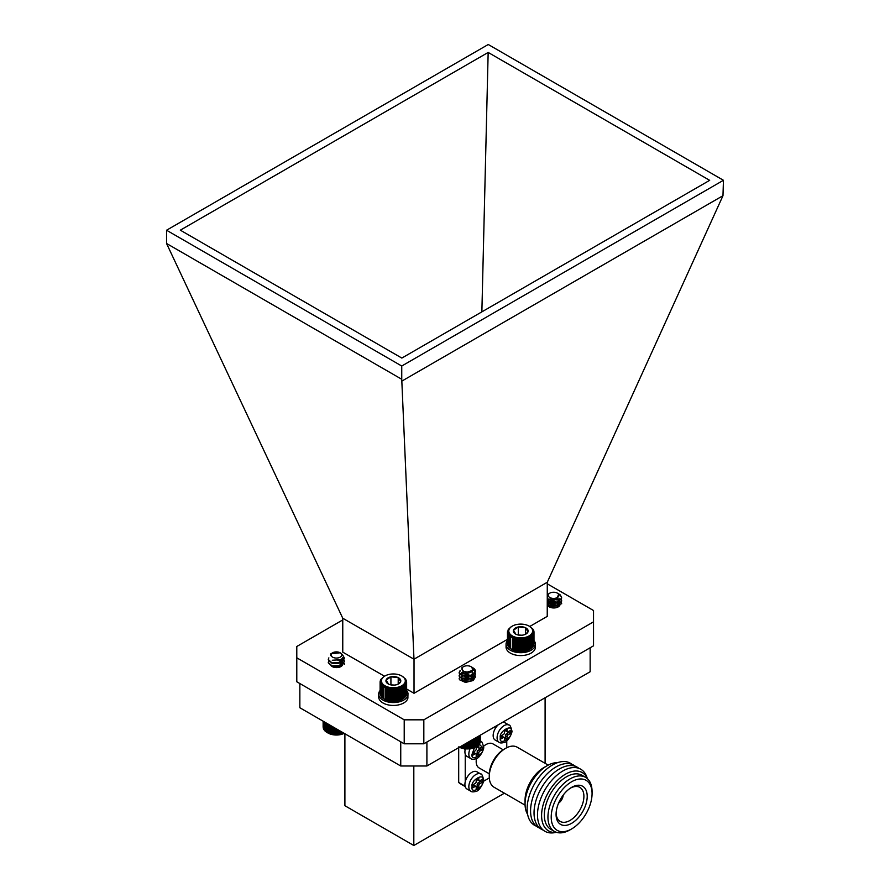 <?xml version="1.0" encoding="UTF-8"?>
<svg xmlns="http://www.w3.org/2000/svg" width="890" height="890" viewBox="0 0 890 890"><rect width="100%" height="100%" fill="white"/><g stroke="black" fill="none" stroke-linecap="round" stroke-linejoin="round"><path stroke-width="1.33" d="M342.327 654.395L344.486 658.233L340.047 662.649L331.959 662.883L328.288 659.434L328.866 657.877M342.65 657.632L344.486 661.226L340.047 665.642L331.959 665.876L328.288 662.438L328.822 660.936M340.659 659.479L344.497 663.94M342.784 655.118L344.486 658.6L340.047 663.017L331.959 663.261L328.299 659.635M342.483 657.888L344.486 661.604L340.047 666.02L331.959 666.254L328.288 662.816L328.977 661.125M340.247 659.69L344.497 664.318M336.097 658.055A5.351 3.093 0 0 0 341.271 656.23A5.351 3.093 0 0 0 340.18 652.793A5.351 3.093 0 0 0 336.687 651.892A5.351 3.093 0 0 0 332.604 652.793A5.351 3.093 0 0 0 331.392 656.075A5.351 3.093 0 0 0 336.097 658.055M331.914 653.216L330.702 655.63A5.718 3.304 180 0 1 330.668 655.274A5.718 3.304 180 0 1 331.959 653.193L332.604 652.793M340.18 652.793L330.935 653.761M340.058 659.768L332.27 660.235M341.827 658.644L342.105 660.024L338.968 663.284L333.261 663.606L331.425 662.694M339.98 659.813L342.105 663.028L338.968 666.287L333.261 666.599L331.425 665.698M339.824 662.716L342.105 665.642M339.824 665.72L340.981 666.521M341.938 658.533L342.105 659.657L338.968 662.917L333.005 663.15M340.325 659.646L342.105 662.649L338.968 665.909L333.005 666.154M340.225 662.583L342.116 665.442M340.225 665.575L341.215 666.388M344.196 733.349A11.937 6.898 180 0 1 327.943 733.004L335.686 734.851L344.152 733.26M327.453 732.715L327.476 723.703L327.453 732.715L326.497 732.159L326.497 723.136M325.629 722.635L325.629 731.524L326.563 732.147M324.883 722.202L324.883 730.857L325.796 731.535M324.249 721.835L324.249 730.134L325.139 730.868M323.76 721.556L323.76 729.388L324.605 730.178M323.404 721.345L323.404 728.61L324.205 729.444M323.192 721.223L323.192 727.82L323.938 728.699M323.126 721.189L323.126 727.019L323.804 727.942M343.217 733.705L343.217 732.793M342.984 733.694L342.984 732.659M342.072 734.083L342.072 732.125M341.749 734.05L341.749 731.936M340.87 734.395L340.87 731.435M340.447 734.339L340.447 731.191M339.613 734.628L339.613 730.712M339.112 734.55L339.112 730.412M338.322 734.784L338.322 729.967M337.733 734.673L337.733 729.622M337.01 734.862L337.01 729.199M336.342 734.706L336.342 728.821M335.686 734.851L335.686 728.443M334.963 734.662L334.963 728.02M334.373 734.773L334.373 727.686M333.594 734.539L333.594 727.23M333.094 734.606L333.094 726.941M332.248 734.328L332.248 726.451M331.837 734.372L331.837 726.218M330.958 734.039L330.958 725.706M330.635 734.061L330.635 725.517M329.723 733.672L329.723 724.994M329.489 733.683L329.489 724.861M328.555 733.227L328.555 724.327M328.421 733.227L328.421 724.249M559.231 594.209A8.099 4.673 180 0 1 559.321 594.264A8.099 4.673 180 0 1 560.366 595.01L561.701 597.846L558.041 602.241L549.953 603.008L547.239 601.929M561.345 599.348L561.701 600.85L558.041 605.233L549.953 606.001L547.239 604.922M561.345 602.352L561.701 603.832M561.69 598.035L558.041 602.608L549.953 603.375L547.239 602.308M561.69 601.039L558.041 605.612L549.953 606.379L547.239 605.3M557.34 599.548L561.701 603.843M549.119 597.023A5.351 3.093 0 0 0 556.528 597.913A5.351 3.093 0 0 0 558.063 593.63A5.351 3.093 0 0 0 557.374 593.14A5.351 3.093 0 0 0 549.809 593.14A5.351 3.093 0 0 0 549.119 597.023M560.366 595.01L558.364 593.752M557.374 593.14L558.664 593.986L556.617 599.86L547.239 598.914M547.239 594.743L549.809 593.14M557.941 599.215L551.021 600.65L549.108 599.96M558.953 598.403L559.309 599.727L556.728 602.953L551.021 603.643L547.884 601.384L548.685 599.782M559.165 606.19L559.298 605.122L556.161 601.863L550.454 601.562L547.873 603.843L551.021 606.268L556.728 605.578L559.309 602.341L556.728 605.957L551.021 606.646L547.873 604.221L550.454 601.929L556.161 602.241L559.287 606.057M548.329 606.123L550.454 604.933L556.161 605.233L558.475 606.735M551.466 607.714L555.037 607.892M559.076 598.269L559.309 599.348L556.728 602.586L551.021 603.275L547.884 601.017L548.407 599.66M548.162 605.945L550.454 604.555L556.161 604.866L558.675 606.602M475.16 672.139L472 667.244L474.059 668.579A8.099 4.673 180 0 1 475.36 671.127A8.099 4.673 180 0 1 475.16 672.139L473.213 674.542L465.481 676.433L459.518 673.774L459.151 672.506L460.13 670.526M475.004 672.517L475.36 674.008L473.213 677.535L465.481 679.437L459.518 676.767L459.151 675.51L461.665 672.506M475.004 675.51L475.36 677.001L473.213 680.527L465.481 682.43L459.518 679.76L459.151 678.503M475.349 671.249L473.213 674.909L465.481 676.812L459.518 674.142L459.151 672.885L460.208 670.826M475.349 674.197L473.213 677.913L465.481 679.804L459.518 677.145L459.151 675.877L462.032 672.718M462.032 668.201A5.351 3.093 0 0 0 466.082 671.894A5.351 3.093 0 0 0 472.479 669.547A5.351 3.093 0 0 0 471.032 666.688A5.351 3.093 0 0 0 463.468 666.688A5.351 3.093 0 0 0 462.032 668.201M471.166 666.766A5.718 3.304 180 0 1 471.3 666.844A5.718 3.304 180 0 1 471.533 666.988L473.168 670.226L463.434 673.285L461.988 667.544L463.468 666.688M472.312 671.672L466.004 673.975L462.489 672.951M471.4 675.521L466.004 676.967L461.799 675.232L462.411 672.907M472.546 679.949L472.712 677.379L468.507 674.642L463.045 675.132L461.532 677.001L461.799 677.857L466.004 679.593L471.466 678.102L472.968 675.51L471.466 678.48L466.004 679.96L461.799 678.225L461.532 677.379L463.045 675.499L468.507 675.02L472.712 677.746L472.846 679.671M461.821 679.504L463.045 678.503L468.507 678.013L472.323 680.127M464.324 681.028L469.52 681.284M472.968 672.506L471.466 675.11L466.004 676.589L461.799 674.854L462.121 672.773M461.688 679.348L463.045 678.124L468.507 677.635L472.49 679.993M463.757 680.817L470.12 681.139M458.795 746.855L467.117 748.768L475.694 746.91A11.937 6.898 180 0 1 459.407 747.233M480.5 740.647L480.511 735.051M479.777 742.327L480.5 741.426L480.5 735.062L498.1 724.927M479.554 743.083L480.333 742.227L480.333 735.151M479.198 743.818L480.033 743.005L480.033 735.329M478.709 744.518L479.588 743.773L479.588 735.585M478.097 745.197L479.009 744.496L479.009 735.919M477.374 745.831L478.308 745.186L478.308 736.319M476.539 737.343L476.539 746.421L477.474 745.831L477.474 736.798M464.502 748.59L464.502 744.296M463.679 748.323L463.679 744.763M465.036 743.984L465.036 748.501M465.804 748.724L465.804 743.539M466.416 748.59L466.416 743.183M463.234 748.39L463.234 745.03M462.366 748.067L462.366 745.52M461.999 748.112L461.999 745.731M461.098 747.734L461.098 746.254M460.831 747.756L460.831 746.41M475.583 746.955L475.583 737.888M475.494 746.955L475.494 737.944M474.548 747.422L474.548 738.489M474.359 747.422L474.359 738.6M473.436 747.834L473.436 739.134M473.146 747.811L473.146 739.301M472.256 748.167L472.256 739.812M471.878 748.134L471.878 740.035M471.021 748.434L471.021 740.524M470.554 748.368L470.554 740.803M469.742 748.624L469.742 741.27M469.186 748.523L469.186 741.581M468.44 748.735L468.44 742.015M467.806 748.601L467.806 742.382M467.117 748.768L467.117 742.783M380.108 690.462A14.674 8.477 -0 0 0 378.684 694.089L378.684 696.97A14.674 8.477 -0 0 0 392.39 705.425A14.674 8.477 -0 0 0 407.909 698.094L407.909 695.223L406.252 695.09M406.63 693.521L407.998 693.455A14.674 8.477 -0 0 0 406.63 690.462M378.684 694.089A14.674 8.477 -0 0 0 392.39 702.544A14.674 8.477 -0 0 0 407.909 695.223M407.998 693.455L407.909 696.336M299.852 683.542L401.168 742.038M426.889 742.038L590.148 647.775M426.9 742.038L426.9 766.001L590.148 671.75L590.148 647.787M426.9 766.001L400.745 766.001L400.745 742.038M400.745 766.001L299.852 707.75L299.852 683.787M413.817 766.001L413.817 845.5L344.897 805.717L344.897 733.76M504.396 793.201L413.817 845.5M545.103 697.76L545.103 763.32M458.695 747.644L458.695 782.466A36.98 21.349 120 0 0 460.964 784.146L465.214 786.593M483.415 781.342L489.3 777.949M465.092 786.159L458.695 782.466M465.236 754.064L465.236 781.854M463.69 748.612L465.181 749.469M506.755 747.722L506.755 740.925M498.2 724.838A9.935 5.741 120 0 0 495.218 740.08L499.145 742.338A9.935 5.741 -60 0 1 499.145 730.868A9.935 5.741 -60 0 1 509.08 725.127L505.164 722.858A9.935 5.741 120 0 0 502.183 722.535L502.194 722.535M504.441 740.714L504.441 738.077A1.391 0.801 120 0 0 504.152 737.443A1.391 0.801 120 0 0 503.462 737.51L501.17 738.834L501.17 735.808L503.462 734.484A1.391 0.801 120 0 0 504.441 732.793L504.441 730.145L507.055 728.643L507.055 731.28A1.391 0.801 120 0 0 507.345 731.914A1.391 0.801 120 0 0 508.034 731.847L510.326 730.523L510.326 733.549L508.034 734.862A1.391 0.801 120 0 0 507.055 736.564L507.055 739.212L504.441 740.714M504.152 737.443L502.516 736.497A1.391 0.801 120 0 0 501.827 736.564L503.462 737.51M504.441 738.834L505.42 738.266L507.055 739.212M505.42 738.266L505.42 735.618L507.055 736.564M508.034 734.862L506.399 733.927A1.391 0.801 120 0 0 505.42 735.618M506.399 733.927L508.691 732.604L510.326 733.549M508.691 732.604L508.691 731.469M507.055 731.28L505.42 730.334A1.391 0.801 120 0 0 505.709 730.968L507.345 731.914M505.42 730.334L505.42 729.577M501.17 736.942L501.827 736.564M465.337 748.835A9.935 5.741 120 0 0 466.972 756.389L470.899 758.647A9.935 5.741 -60 0 1 470.109 748.724M477.897 745.475L478.809 744.941L478.809 747.589A1.391 0.801 120 0 0 479.098 748.223A1.391 0.801 120 0 0 479.788 748.156L482.08 746.832L482.08 749.847L479.788 751.171A1.391 0.801 120 0 0 478.809 752.873L478.809 755.51L476.195 757.023L476.195 754.386A1.391 0.801 120 0 0 475.905 753.741A1.391 0.801 120 0 0 475.216 753.819L472.924 755.132L472.924 752.117L475.216 750.793A1.391 0.801 120 0 0 476.195 749.102L476.195 746.621M475.905 753.741L474.27 752.807A1.391 0.801 120 0 0 473.58 752.873L475.216 753.819M476.195 755.132L477.174 754.575L478.809 755.51M477.174 754.575L477.174 751.928L478.809 752.873M479.788 751.171L478.153 750.226A1.391 0.801 120 0 0 477.174 751.928M478.153 750.226L480.444 748.913L482.08 749.847M480.444 748.913L480.444 747.778M478.809 747.589L477.174 746.643A1.391 0.801 120 0 0 477.463 747.277L479.098 748.223M477.174 746.643L477.174 746.02M472.924 753.252L473.58 752.873M548.196 765.111L517.168 747.188A23.118 13.35 120 0 0 505.609 748.334L505.609 748.334A23.118 13.35 120 0 0 489.266 776.647A23.118 13.35 120 0 0 494.05 787.227L525.089 805.15M543.857 767.592L547.128 765.7L543.857 767.592A26.578 15.353 120 0 0 525.056 800.143L525.056 803.926A31.206 18.023 -60 0 1 547.128 765.7A31.206 18.023 -60 0 1 557.418 762.697M505.609 748.334L503.974 749.28A20.804 12.015 120 0 0 489.266 774.756L489.266 776.647M527.603 814.339A31.206 18.023 -60 0 1 525.056 803.926M503.15 749.781L492.926 743.873A13.873 8.01 120 0 0 485.996 744.563A13.873 8.01 120 0 0 483.559 746.321M476.495 758.558A13.873 8.01 120 0 0 479.065 767.903L489.289 773.799M536.347 826.143A35.834 20.681 -60 0 1 528.604 798.152A35.834 20.681 -60 0 1 552.445 765A35.834 20.681 -60 0 1 572.014 764.365M539.807 828.134A35.834 20.681 -60 0 1 532.064 800.143A35.834 20.681 -60 0 1 555.905 767.002A35.834 20.681 -60 0 1 575.474 766.368M543.267 830.136A35.834 20.681 -60 0 1 535.524 802.146A35.834 20.681 -60 0 1 559.365 768.993A35.834 20.681 -60 0 1 578.923 768.359M555.66 832.439A35.834 20.681 -60 0 1 537.749 810.545A35.834 20.681 -60 0 1 562.825 770.996A35.834 20.681 -60 0 1 587.133 777.949M556.573 832.361A33.675 19.447 -60 0 1 542.021 810.045A33.675 19.447 -60 0 1 565.395 774.233A33.675 19.447 -60 0 1 587.511 778.772M554.403 831.416L550.81 829.347A31.206 18.023 -60 0 1 546.026 804.337A31.206 18.023 -60 0 1 566.407 776.837A31.206 18.023 -60 0 1 582.015 775.29L585.609 777.37A31.206 18.023 -60 0 1 592.073 791.655L592.073 793.535A28.892 16.688 -60 0 1 571.647 828.924L570.012 829.869A31.206 18.023 -60 0 1 554.403 831.416A31.206 18.023 -60 0 1 549.62 806.407A31.206 18.023 -60 0 1 570.012 778.917A31.206 18.023 -60 0 1 585.609 777.37M570.012 829.869L571.647 828.924A28.892 16.688 -60 0 1 551.21 817.131A28.892 16.688 -60 0 1 571.647 781.743A28.892 16.688 -60 0 1 592.073 793.535M556.072 814.328A22.016 12.705 120 0 0 571.769 823.239A22.016 12.705 120 0 0 587.211 796.06A22.016 12.705 120 0 0 571.269 787.583A22.016 12.705 120 0 0 556.083 813.894A22.016 12.705 120 0 0 556.072 814.328M556.128 812.926A19.647 11.348 120 0 0 560.021 821.314A19.647 11.348 120 0 0 579.835 810.067A19.647 11.348 120 0 0 579.668 787.283A19.647 11.348 120 0 0 570.457 788.106M563.192 795.115A7.031 4.061 -60 0 1 558.575 803.125M559.654 800.8A5.318 3.071 120 0 0 561.712 797.218M476.918 771.786A9.935 5.741 120 0 0 466.972 777.515A9.935 5.741 120 0 0 466.972 788.996L470.899 791.266A9.935 5.741 -60 0 1 470.899 779.785A9.935 5.741 -60 0 1 480.845 774.044L476.918 771.786M476.195 789.641L476.195 786.994A1.391 0.801 120 0 0 475.905 786.36A1.391 0.801 120 0 0 475.216 786.426L472.924 787.75L472.924 784.735L475.216 783.411A1.391 0.801 120 0 0 476.195 781.709L476.195 779.073L478.809 777.56L478.809 780.196A1.391 0.801 120 0 0 479.098 780.83A1.391 0.801 120 0 0 479.788 780.764L482.08 779.451L482.08 782.466L479.788 783.79A1.391 0.801 120 0 0 478.809 785.481L478.809 788.128L476.195 789.641M475.905 786.36L474.27 785.414A1.391 0.801 120 0 0 473.58 785.481L475.216 786.426M476.195 787.75L477.174 787.183L478.809 788.128M477.174 787.183L477.174 784.546L478.809 785.481M479.788 783.79L478.153 782.844A1.391 0.801 120 0 0 477.174 784.546M478.153 782.844L480.444 781.52L482.08 782.466M480.444 781.52L480.444 780.385M478.809 780.196L477.174 779.262A1.391 0.801 120 0 0 477.463 779.896L479.098 780.83M477.174 779.262L477.174 778.505M472.924 785.859L473.58 785.481M413.984 659.212L342.761 618.239L166.552 243.482L401.746 379.262L413.984 659.212L547.283 582.249L547.239 616.381L529.773 626.471M342.761 618.239L342.761 652.148L384.491 676.233M723.448 180.281L488.254 44.5L166.552 230.232L401.746 366.024L723.448 180.281L722.98 195.7L547.283 582.249M166.552 230.232L166.552 243.482M722.98 195.7L402.213 380.898M414.028 659.379L414.028 693.288L406.63 689.016M401.746 366.024L401.746 379.262M337.877 660.447A6.252 3.616 180 0 1 342.806 663.973A6.252 3.616 180 0 1 337.855 667.511A6.252 3.616 180 0 1 330.835 665.453M473.658 677.891A6.252 3.616 180 0 1 467.406 681.495A6.252 3.616 180 0 1 461.154 677.891A6.252 3.616 180 0 1 462.989 675.332M548.451 602.463A6.252 3.616 180 0 1 549.353 601.807A6.252 3.616 180 0 1 553.925 600.75M560.033 604.355A6.252 3.616 180 0 1 554.503 607.937A6.252 3.616 180 0 1 547.695 605.189M547.528 604.355A6.252 3.616 180 0 1 548.396 602.519M414.028 693.288L507.467 639.343M547.239 583.807L593.53 610.529L593.53 621.854L423.829 719.821L404.216 719.821L296.793 657.81L296.793 646.485L342.761 619.941M488.165 52.443L709.675 180.336L401.835 358.069L180.325 230.176L488.165 52.443L481.868 311.856M296.793 657.81L296.793 681.773L404.216 743.795L404.216 719.821M423.829 719.821L423.829 743.795L404.216 743.795M593.53 621.854L593.53 645.817L423.829 743.795M405.751 695.446L406.519 694.589L406.519 682.975L405.751 682.764L406.252 683.765L405.44 683.498L405.317 685.278L404.416 684.899L404.65 685.979L403.726 685.556L403.86 686.635L402.914 686.157L402.947 687.247L402.002 686.702L401.935 687.792L400.99 687.202L400.834 688.281L399.899 687.625L399.643 688.693L398.742 687.981L398.386 689.038L397.519 688.27L397.074 689.305L396.25 688.493L395.727 689.483L394.96 688.626L394.348 689.583L393.636 688.682L392.957 689.605L392.323 688.66L391.578 689.539L391.01 688.548L390.209 689.383L389.731 688.37L388.886 689.16L388.485 688.115L387.595 688.849L387.306 687.781L386.382 688.46L386.182 687.38L385.236 688.003L385.136 686.913L384.191 687.481L384.18 686.39L383.234 686.891L383.334 685.812L382.4 686.257L382.589 685.178L381.676 685.567L381.966 684.51L381.087 684.844L381.465 683.798L380.631 684.087L381.098 683.075L380.308 683.309L380.876 679.359L383.779 676.678M405.929 694.701L406.63 693.788L406.63 682.185L405.929 682.007L406.519 682.975M380.108 681.707L380.108 693.321L380.764 694.256M380.13 682.508L380.13 694.122L380.864 695.012M380.308 683.309L380.308 694.912L381.098 695.758M380.631 684.087L380.631 695.691L381.465 696.492M381.087 684.844L381.087 696.447L381.966 697.193M381.676 685.567L381.676 697.182L382.589 697.871M382.4 686.257L382.4 697.86L383.334 698.494M383.234 686.891L383.234 698.505L385.136 699.607A12.605 7.276 180 0 1 384.447 699.24A12.605 7.276 180 0 1 384.235 699.106M385.136 699.607L386.182 700.074A12.605 7.276 180 0 1 385.136 699.607L385.136 686.913M386.182 700.074L387.306 700.475A12.605 7.276 180 0 1 386.182 700.074L386.182 687.38M387.306 700.475L388.485 700.808A12.605 7.276 180 0 1 387.306 700.475L387.306 687.781M388.485 700.808L389.731 701.064A12.605 7.276 180 0 1 388.485 700.808L388.485 688.115M389.731 701.064L391.01 701.242A12.605 7.276 180 0 1 389.731 701.064L389.731 688.37M391.01 701.242L392.323 701.342A12.605 7.276 180 0 1 391.01 701.242L391.01 688.548M392.323 701.342L393.636 701.365A12.605 7.276 180 0 1 392.323 701.342L392.323 688.66M393.636 701.365L394.96 701.309A12.605 7.276 180 0 1 393.636 701.365L393.636 688.682M394.96 701.309L396.25 701.175A12.605 7.276 180 0 1 394.96 701.309L394.96 688.626M396.25 701.175L397.519 700.964A12.605 7.276 180 0 1 396.25 701.175L396.25 688.493M397.519 700.964L398.742 700.675A12.605 7.276 180 0 1 397.519 700.964L397.519 688.27M398.742 700.675L399.899 700.319A12.605 7.276 180 0 1 398.742 700.675L398.742 687.981M399.899 700.319L400.99 699.885A12.605 7.276 180 0 1 399.899 700.319L399.899 687.625M400.99 699.885L402.002 699.395A12.605 7.276 180 0 1 400.99 699.885L400.99 687.202M402.002 686.702L402.002 699.395L402.947 698.85L402.002 699.395A12.605 7.276 180 0 0 402.28 699.24L402.547 699.084M402.914 698.839L403.86 698.238L403.86 686.635M405.44 696.191L406.252 695.368L406.252 683.765M403.726 698.238L404.65 697.582L404.65 685.979M404.416 697.593L405.317 696.881L405.317 685.278M391.133 687.636A11.937 6.898 -0 0 0 403.926 684.087A11.937 6.898 -0 0 0 401.813 675.988A11.937 6.898 -0 0 0 384.925 675.988A11.937 6.898 -0 0 0 381.955 682.897A11.937 6.898 -0 0 0 391.133 687.636M395.805 684.899A7.42 4.283 -0 0 0 398.609 683.887A7.42 4.283 -0 0 0 400.656 681.662A7.42 4.283 -0 0 0 398.208 677.624A7.42 4.283 -0 0 0 390.921 676.823A7.42 4.283 -0 0 0 386.082 680.06A7.42 4.283 -0 0 0 388.118 683.887A7.42 4.283 -0 0 0 388.53 684.11A7.42 4.283 -0 0 0 395.805 684.899M398.231 684.087L400.656 681.662L398.208 677.624L390.921 676.823L386.082 680.06L388.53 684.11M394.57 685.089L390.677 684.855M398.208 684.11L398.208 677.624M390.921 684.688L390.921 676.823M401.813 675.988L405.651 679.048L406.63 682.185M404.995 696.903L405.851 696.136L405.851 684.532M406.597 681.373L406.597 682.14M406.418 680.583L406.418 681.162M380.219 680.917L380.219 681.562M384.18 686.39L384.191 687.481M385.236 688.003L385.236 699.607M386.382 688.46L386.382 700.063M387.595 688.849L387.595 700.452M388.886 689.16L388.886 700.764M390.209 689.383L390.209 700.997M391.578 689.539L391.578 701.142M392.957 689.605L392.957 701.209M394.348 689.583L394.348 701.187M395.727 689.483L395.727 701.086M397.074 689.305L397.074 700.908M398.386 689.038L398.386 700.641M399.643 688.693L399.643 700.297M400.834 688.281L400.834 699.885M401.935 687.792L401.935 699.395M402.947 687.247L402.947 698.85M533.11 645.584L533.878 644.716L533.878 633.113L533.11 632.901L533.622 633.902L532.798 633.635L532.676 635.404L531.775 635.037L532.009 636.116L531.085 635.694L531.219 636.773L530.273 636.294L530.307 637.385L529.361 636.84L529.305 637.93L528.36 637.329L528.193 638.419L527.269 637.763L527.002 638.831L526.101 638.119L525.756 639.176L524.878 638.408L524.444 639.432L523.62 638.62L523.086 639.621L522.319 638.764L521.707 639.721L521.006 638.82L520.316 639.743L519.682 638.798L518.937 639.676L518.38 638.686L517.568 639.521L517.09 638.508L516.245 639.287L515.855 638.252L514.965 638.976L514.665 637.919L513.741 638.597L513.541 637.518L512.607 638.141L512.495 637.051L511.55 637.618L511.55 636.528L510.604 637.029L510.693 635.95L509.759 636.394L509.948 635.315L509.036 635.705L509.325 634.648L508.446 634.982L508.824 633.936L507.99 634.225L508.457 633.202L507.667 633.446L508.234 629.497L511.138 626.805M533.288 644.827L533.989 643.926L533.989 632.312L533.288 632.145L533.878 633.113M507.467 631.844L507.467 643.448L508.123 644.382M507.489 632.645L507.489 644.26L508.223 645.15M507.667 633.446L507.667 645.05L508.457 645.895M507.99 634.225L507.99 645.828L508.824 646.63M508.446 634.982L508.446 646.585L509.325 647.33M509.036 635.705L509.036 647.308L509.948 648.009M509.759 636.394L509.759 647.998L510.693 648.632M510.604 637.029L510.604 648.632L512.495 649.745A12.605 7.276 180 0 1 511.817 649.377A12.605 7.276 180 0 1 511.594 649.244M512.495 649.745L513.541 650.212A12.605 7.276 180 0 1 512.495 649.745L512.495 637.051M513.541 650.212L514.665 650.612A12.605 7.276 180 0 1 513.541 650.212L513.541 637.518M514.665 650.612L515.855 650.935A12.605 7.276 180 0 1 514.665 650.612L514.665 637.919M515.855 650.935L517.09 651.202A12.605 7.276 180 0 1 515.855 650.935L515.855 638.252M517.09 651.202L518.38 651.38A12.605 7.276 180 0 1 517.09 651.202L517.09 638.508M518.38 651.38L519.682 651.48A12.605 7.276 180 0 1 518.38 651.38L518.38 638.686M519.682 651.48L521.006 651.502A12.605 7.276 180 0 1 519.682 651.48L519.682 638.798M521.006 651.502L522.319 651.447A12.605 7.276 180 0 1 521.006 651.502L521.006 638.82M522.319 651.447L523.62 651.313A12.605 7.276 180 0 1 522.319 651.447L522.319 638.764M523.62 651.313L524.878 651.102A12.605 7.276 180 0 1 523.62 651.313L523.62 638.62M524.878 651.102L526.101 650.812A12.605 7.276 180 0 1 524.878 651.102L524.878 638.408M526.101 650.812L527.269 650.457A12.605 7.276 180 0 1 526.101 650.812L526.101 638.119M527.269 650.457L528.36 650.023A12.605 7.276 180 0 1 527.269 650.457L527.269 637.763M528.36 650.023L529.361 649.533A12.605 7.276 180 0 1 528.36 650.023L528.36 637.329M529.361 636.84L529.361 649.533L530.307 648.988L529.361 649.533A12.605 7.276 180 0 0 529.639 649.377L529.906 649.222M530.273 648.977L531.219 648.376L531.219 636.773M532.798 646.329L533.622 645.506L533.622 633.902M531.085 648.376L532.009 647.72L532.009 636.116M531.775 647.731L532.676 647.019L532.676 635.404M518.503 637.774A11.937 6.898 -0 0 0 531.286 634.225A11.937 6.898 -0 0 0 529.172 626.126A11.937 6.898 -0 0 0 512.284 626.126A11.937 6.898 -0 0 0 509.314 633.024A11.937 6.898 -0 0 0 518.503 637.774M523.175 635.037A7.42 4.283 -0 0 0 525.968 634.025A7.42 4.283 -0 0 0 528.015 631.8A7.42 4.283 -0 0 0 525.567 627.75A7.42 4.283 -0 0 0 518.28 626.96A7.42 4.283 -0 0 0 513.441 630.198A7.42 4.283 -0 0 0 515.488 634.025A7.42 4.283 -0 0 0 515.889 634.236A7.42 4.283 -0 0 0 523.175 635.037M525.59 634.225L528.015 631.8L525.567 627.75L518.28 626.96L513.441 630.198L515.889 634.236M521.941 635.226L518.036 634.982M525.567 634.236L525.567 627.75M518.28 634.826L518.28 626.96M529.172 626.126L533.01 629.185L533.989 632.312M532.354 647.041L533.221 646.274L533.221 634.67M533.956 631.511L533.956 632.267M533.789 630.721L533.789 631.299M507.578 631.043L507.578 631.7M511.55 636.528L511.55 637.618M512.607 638.141L512.607 649.745M513.741 638.597L513.741 650.201M514.965 638.976L514.965 650.59M516.245 639.287L516.245 650.902M517.568 639.521L517.568 651.124M518.937 639.676L518.937 651.28M520.316 639.743L520.316 651.346M521.707 639.721L521.707 651.324M523.086 639.621L523.086 651.224M524.444 639.432L524.444 651.046M525.756 639.176L525.756 650.779M527.002 638.831L527.002 650.434M528.193 638.419L528.193 650.023M529.305 637.93L529.305 649.533M530.307 637.385L530.307 648.988M507.467 640.6A14.674 8.477 -0 0 0 506.054 644.227L506.054 647.108A14.674 8.477 -0 0 0 519.749 655.563A14.674 8.477 -0 0 0 535.279 648.231L535.279 645.35L533.622 645.228M533.989 643.659L535.368 643.592A14.674 8.477 -0 0 0 533.989 640.6M506.054 644.227A14.674 8.477 -0 0 0 519.749 652.681A14.674 8.477 -0 0 0 535.279 645.35M535.368 643.592L535.279 646.474M511.138 731.558C513.063 737.855 498.433 746.298 500.358 737.788C498.433 731.502 513.063 723.058 511.138 731.558M479.221 744.085L482.903 747.867C484.816 754.153 470.198 762.597 472.112 754.097L474.537 747.5M482.903 780.486C484.816 786.771 470.198 795.215 472.112 786.716C470.198 780.419 484.816 771.986 482.903 780.486M331.481 653.438L330.68 653.905M499.145 742.338C499.924 743.094 501.615 743.15 504.218 742.482C507.767 742.26 512.996 732.069 511.817 730.623C510.749 726.485 509.837 724.66 509.08 725.127M470.899 758.647C471.678 759.404 473.369 759.448 475.972 758.792C479.521 758.569 484.75 748.368 483.57 746.921C482.502 742.794 481.59 740.958 480.845 741.437M470.899 791.266C471.678 792.022 473.369 792.067 475.972 791.399C479.521 791.188 484.75 780.986 483.57 779.54C482.502 775.413 481.59 773.577 480.845 774.044M384.925 675.988L384.191 676.411M512.284 626.126L511.55 626.549"/></g></svg>
